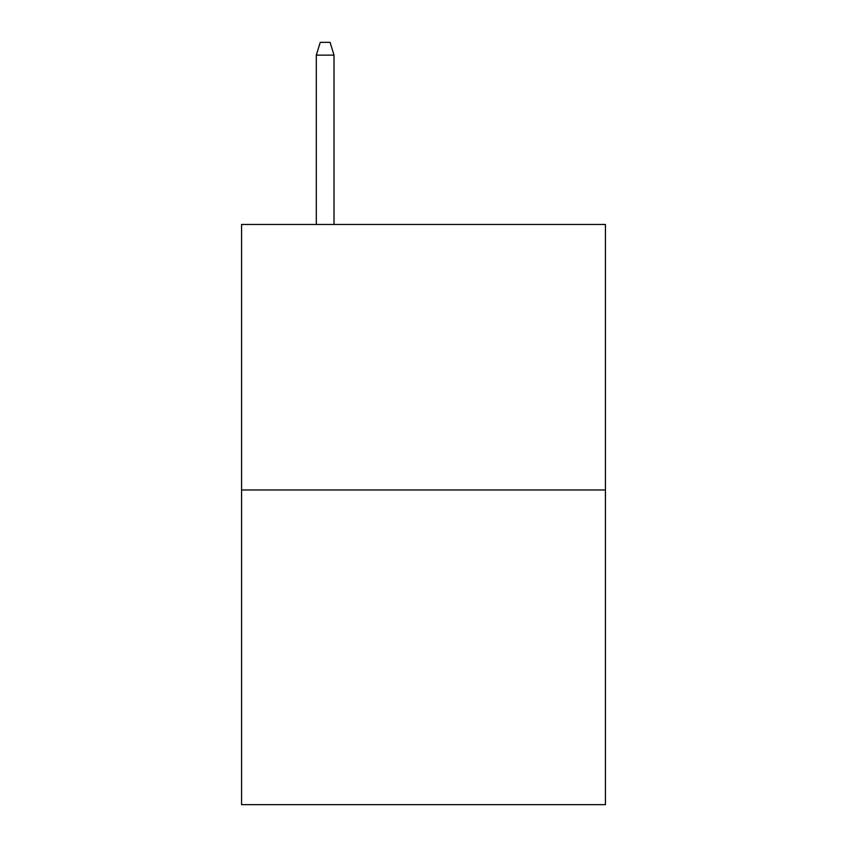 <?xml version="1.0" encoding="UTF-8"?>
<svg xmlns="http://www.w3.org/2000/svg" width="847" height="847" viewBox="0 0 847 847"><rect width="100%" height="100%" fill="white"/><g stroke="black" fill="none" stroke-linecap="round" stroke-linejoin="round"><path stroke-width="1.27" d="M605.425 489.979L605.425 224.466L241.575 224.466L241.575 804.65L605.425 804.65L605.425 489.979L241.575 489.979M334.014 224.466L334.014 55.129L316.312 55.129L316.312 224.466M316.312 55.129L320.251 42.35L330.076 42.35L334.014 55.129"/></g></svg>
